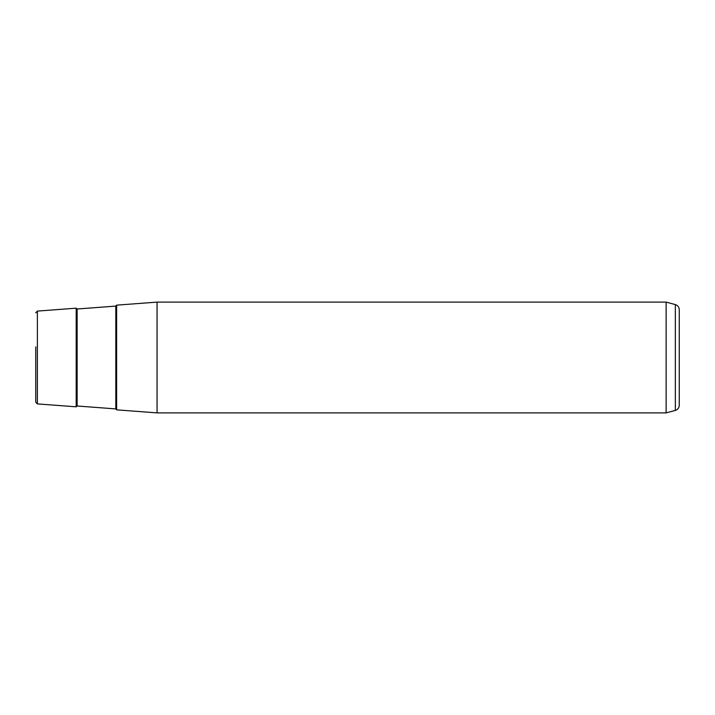<?xml version="1.0" encoding="UTF-8"?>
<svg xmlns="http://www.w3.org/2000/svg" width="715" height="715" viewBox="0 0 715 715"><rect width="100%" height="100%" fill="white"/><g stroke="black" fill="none" stroke-linecap="round" stroke-linejoin="round"><path stroke-width="1.07" d="M116.625 332.404L116.625 409.847L157.068 412.886L157.068 302.114L116.625 305.153L116.625 332.404M666.13 302.114L675.344 304.59L675.344 410.41L666.13 412.886L666.13 302.114L157.068 302.114M77.131 308.996L115.812 306.092L115.812 408.909L77.131 406.004L77.131 308.996L76.192 308.183L37.377 311.096L37.377 403.904L35.75 402.152L35.75 346.855M35.75 368.145L35.75 378.905M76.192 308.183L76.192 406.817L37.377 403.904M675.344 410.41C677.793 409.597 679.098 407.899 679.25 405.316L679.25 309.684C679.098 307.101 677.793 305.403 675.344 304.59M666.13 412.886L157.068 412.886M37.377 311.096L35.75 312.848M115.812 408.909L116.625 409.784M115.812 306.092L116.625 305.216M77.131 406.004L76.192 406.817"/></g></svg>
